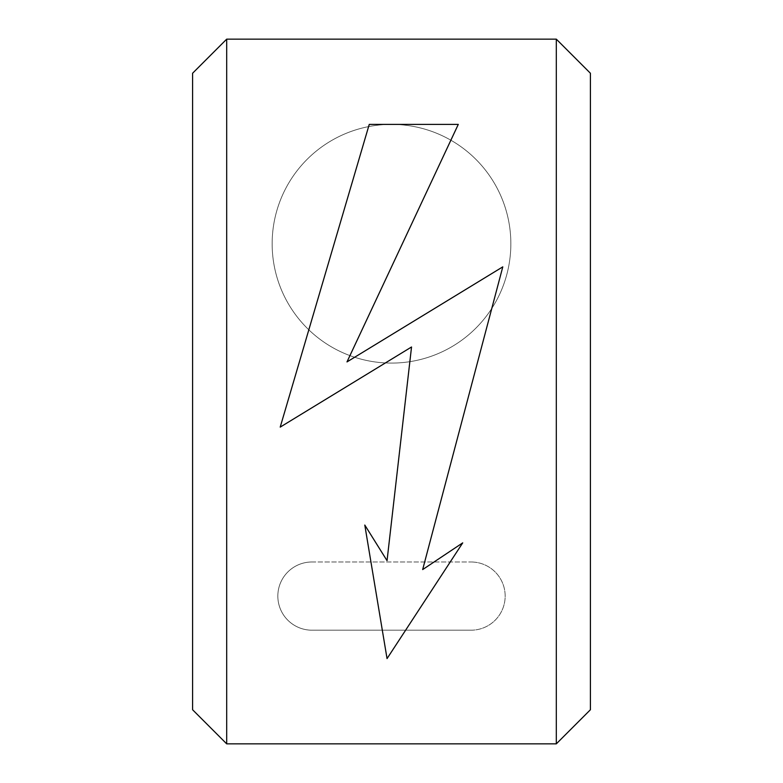 <?xml version="1.0" encoding="UTF-8"?>
<svg xmlns="http://www.w3.org/2000/svg" width="783" height="783" viewBox="0 0 783 783"><rect width="100%" height="100%" fill="white"/><g stroke="black" fill="none" stroke-linecap="round" stroke-linejoin="round"><path stroke-width="0.59" stroke-dasharray="3.92 2.94" d="M471.063 630.188A34.1 34.1 0 0 0 505.162 596.088A34.1 34.1 0 0 0 471.063 561.988A34.1 34.1 0 0 1 505.162 596.088A34.1 34.1 0 0 1 471.063 630.188L311.937 630.188L471.063 630.188M311.937 561.988L471.063 561.988L311.937 561.988A34.1 34.1 0 0 0 277.838 596.088A34.1 34.1 0 0 0 311.937 630.188A34.1 34.1 0 0 1 277.838 596.088A34.1 34.1 0 0 1 311.937 561.988M556.312 743.85L556.312 39.15L590.411 73.25L590.411 709.75L556.312 743.85L226.688 743.85L192.589 709.75L192.589 73.25L226.688 39.15L226.688 743.85M226.688 39.15L556.312 39.15M510.849 243.738A119.349 119.349 0 0 0 391.5 124.399A119.349 119.349 0 0 0 272.151 243.738A119.349 119.349 0 0 0 391.5 363.087A119.349 119.349 0 0 0 510.849 243.738A119.349 119.349 0 0 0 391.5 124.399A119.349 119.349 0 0 0 272.151 243.738A119.349 119.349 0 0 0 391.5 363.087A119.349 119.349 0 0 0 510.849 243.738M280.206 427.117L369.243 124.399L458.28 124.399L346.986 361.922L502.794 266.856L422.663 569.574L462.724 542.864L387.047 658.601L364.79 525.05L387.047 560.667L411.535 346.986L280.206 427.117"/><path stroke-width="1.17" d="M226.688 39.15L556.312 39.15L590.411 73.25L590.411 709.75L556.312 743.85L226.688 743.85L192.589 709.75L192.589 73.25L226.688 39.15L226.688 743.85M556.312 743.85L556.312 39.15M280.206 427.117L369.243 124.399L458.28 124.399L346.986 361.922L502.794 266.856L422.663 569.574L462.724 542.864L387.047 658.601L364.79 525.05L387.047 560.667L411.535 346.986L280.206 427.117"/></g></svg>
